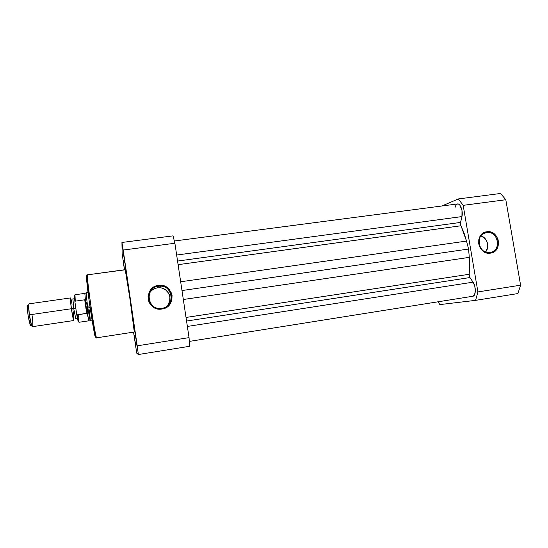 <?xml version="1.0" encoding="UTF-8"?>
<svg xmlns="http://www.w3.org/2000/svg" width="548" height="548" viewBox="0 0 548 548"><rect width="100%" height="100%" fill="white"/><g stroke="black" fill="none" stroke-linecap="round" stroke-linejoin="round"><path stroke-width="0.82" d="M490.028 252.553C501.968 251.279 498.365 230.393 486.597 232.537L486.802 231.777C499.365 229.482 503.208 251.779 490.467 253.142L490.028 252.553C480.384 254.498 474.589 238.716 483.151 233.825L486.597 232.537C496.995 230.55 502.105 248.169 492.214 251.929L490.028 252.553L490.467 253.142L486.542 252.888L482.932 251.032L480.185 247.867L478.726 243.874L478.781 239.668L480.343 235.887L483.158 233.119L484.912 232.249L488.761 231.708L492.59 232.797L495.81 235.352L497.933 238.983L498.653 243.141L497.844 247.196L496.899 248.991L494.104 251.779L490.467 253.142C477.835 255.539 473.999 233.023 486.802 231.777L486.597 232.537L484.09 233.297L486.597 232.537C474.609 233.715 478.199 254.793 490.028 252.553M485.514 252.032C490.015 247.169 487.35 237.709 480.959 235.825L485.199 238.702L487.145 242.017L487.789 245.805L487.59 247.703L485.514 252.032M517.894 293.564L520.6 285.179L505.811 199.732L500.591 193.471L458.361 198.938L463.183 205.342L477.911 291.926L475.589 300.359L439.873 304.599L438.037 301.797L439.873 304.599L475.589 300.359L517.894 293.564L520.6 285.179L505.811 199.732L463.183 205.342L477.911 291.926L520.6 285.179L477.911 291.926L475.589 300.359L517.894 293.564M441.873 205.993L458.361 198.938L500.591 193.471L505.811 199.732L463.183 205.342L458.361 198.938L441.873 205.993M455.087 207.37L455.909 205.212L457.128 204.061L458.56 204.103L459.991 205.342L461.998 210.535L461.943 216.576L176.655 255.039L461.943 216.576C463.272 211.439 460.416 203.26 457.566 203.938L174.353 241.004M461.943 216.576L460.56 222.426L177.559 261.06L460.56 222.426L460.95 225.762L178.1 264.67L460.95 225.762L464.026 232.969L466.526 241.072L460.56 224.564L460.491 222.81L461.943 216.576M180.669 281.768L466.526 241.072L468.574 249.032L181.984 290.55L468.574 249.032L469.294 257.361L468.574 249.032L466.526 241.072L180.669 281.768M183.333 299.509L469.294 257.361L183.333 299.509M469.191 274.281L469.294 257.361L469.65 266.075L469.191 274.281L469.917 277.548L186.56 321.046L469.917 277.548L473.054 282.158L469.725 277.233L469.191 274.281L186.025 317.45L469.191 274.281M187.368 326.444L473.054 282.158L187.368 326.444M472.787 296.263L472.828 296.256C475.993 296.105 476.171 286.399 473.054 282.158L474.767 286.125L475.349 290.824L474.602 294.639L472.828 296.256L189.32 341.404L472.787 296.263M123.204 251.779L124.828 262.992L123.204 251.779M136.959 345.74L135.301 334.403L136.966 345.733M166.729 306.318C173.476 300.325 168.955 288.063 159.9 287.769L157.482 287.844L158.495 286.22L160.975 286.138C173.935 286.542 174.702 306.962 161.776 308.319L160.4 308.442C146.706 309.394 144.864 287.563 158.495 286.22C144.014 287.721 147.439 311.004 161.776 308.319L161.92 309.024C146.611 311.901 142.953 287.022 158.42 285.426L158.495 286.22L157.482 287.844C154.146 288.399 151.549 290.077 149.707 292.892M135.678 345.384L134.185 335.157L135.678 345.384M134.185 335.164L135.651 345.281L134.185 335.164M123.266 260.581L124.56 269.76L123.266 260.581M96.647 337.821L96.619 337.828C96.427 338.664 94.516 330.382 91.146 307.695C87.968 284.57 86.742 273.616 87.461 274.836C85.783 272.911 95.496 339.698 96.619 337.828L134.301 332.013L96.633 337.828L95.558 336.869M86.707 276.076L86.707 276.076C86.105 274.158 86.406 281.665 89.714 304.996C93.249 327.937 95.167 338.609 95.462 336.999L94.941 335.602M96.592 337.828C95.578 339.849 92.783 326.053 90.016 306.681C87.159 287.344 85.824 273.212 87.461 274.836L125.197 269.808M189.608 346.295L189.046 337.623L174.887 243.25L173.045 235.859L121.93 242.469L137.212 345.822L138.343 354.529L136.74 353.152L133.548 332.129L136.74 353.152L138.343 354.529L189.608 346.295L138.343 354.529L137.212 345.822L189.046 337.623L174.887 243.25L123.184 250.052L137.212 345.822L189.046 337.623L189.608 346.295M124.423 269.774L122.142 253.429L121.93 242.469L122.142 253.429L124.423 269.774M134.301 332.013L129.992 299.092L125.225 269.664C125.526 267.499 135.144 333.561 134.301 332.013L96.633 337.828M161.92 309.024L157.208 308.812L154.974 308.024L151.179 305.25L149.768 303.366L148.755 301.242L148.07 296.626L149.234 292.098L150.467 290.091L153.974 286.974L156.118 285.988L158.42 285.426L163.112 285.672L165.332 286.467L169.099 289.241L171.503 293.221L172.072 295.482L171.839 300.119L169.839 304.318L166.352 307.449L161.92 309.024L161.776 308.319C176.189 306.695 172.736 283.645 158.495 286.22L158.42 285.426C173.627 282.679 177.312 307.291 161.92 309.024M86.502 276.144L89.276 301.893L94.681 334.554M167.866 305.024L169.695 301.201L169.907 296.982L169.387 294.927L168.476 293.009L165.612 289.878L161.756 288.07M160.975 286.138L159.632 287.748M157.482 287.844L155.392 288.358M174.887 243.25L173.045 235.859L121.93 242.469L123.184 250.052L174.887 243.25M73.48 313.977C74.076 319.128 74.069 321.066 73.446 319.799L71.391 308.736L73.713 308.469L72.925 299.023L73.713 308.469L71.391 308.736L70.384 298.591C70.617 297.338 71.178 299.242 72.069 304.298M73.713 308.469L75.788 318.792L73.713 308.469L75.802 308.099L73.713 308.469M32.113 315.655C33.195 324.649 33.038 327.971 31.654 325.628L29.332 314.853L71.391 308.736C70.5 302.16 70.206 298.557 70.514 297.927L29.058 303.832C28.386 304.524 28.475 308.195 29.332 314.853L28.654 305.058L27.448 306.517L28.03 315.114L29.332 314.853L28.03 315.114L29.4 322.382L30.688 325.512M28.133 305.688L27.448 306.517M88.029 292.564L86.125 292.831L87.516 306.236L89.845 305.894L87.516 306.236L87.666 309.524L87.098 313.244L77.22 314.833L76.638 313.97L74.953 302.147L76.638 313.97L78.974 322.279L77.22 314.833L86.68 313.435L84.721 299.797L86.68 313.435L87.098 313.244L85.18 299.859L87.098 313.244L88.94 320.744L87.201 312.696L87.516 306.236L86.077 292.913L84.865 293.447L85.426 300.325L87.201 304.626L90.221 320.964L92.119 320.676M90.057 307.353L88.824 307.531C90.05 316.306 90.489 320.758 90.153 320.895L87.516 306.236L85.426 300.325L84.865 293.447M76.932 315.641L78.453 321.923M78.542 321.84L78.597 321.498M74.549 295.297L74.781 300.557M75.192 301.181L74.953 302.147L75.028 301.359M75.268 301.153L84.721 299.797L85.426 300.325L84.721 299.797L75.268 301.153L74.973 294.769L75.268 301.153M28.475 306.387L28.16 305.729M27.667 305.544L27.455 309.545L28.03 315.114L30.078 324.58L30.9 325.361M29.332 314.853C30.441 322.114 31.455 326.06 32.387 326.683L73.802 320.525C73.268 319.847 72.466 315.922 71.391 308.736L29.332 314.853M72.925 309.702C73.816 316.23 74.11 319.833 73.802 320.525M74.836 295.653C74.391 294.557 74.35 295.954 74.706 299.845M78.659 315.675L78.974 322.279C78.152 321.621 77.405 318.97 76.727 314.34M76.658 314.086C77.761 320.347 78.405 322.806 78.597 321.477M489.364 252.621L492.214 251.929M87.461 274.836L125.225 269.664M71.877 299.112L73.946 298.818L74.706 299.831M74.775 319.005L76.836 318.696L77.282 317.504M84.913 293.365L74.973 294.769C74.59 295.982 74.192 293.447 74.939 301.749M90.153 320.895L88.838 320.731M88.906 320.799L78.974 322.279M31.654 325.628L30.078 324.58"/></g></svg>
